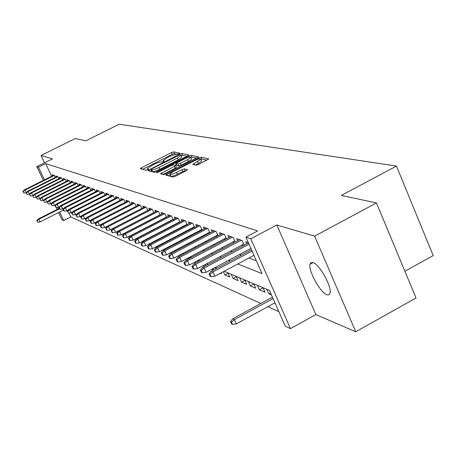 <?xml version="1.0" encoding="UTF-8"?>
<svg xmlns="http://www.w3.org/2000/svg" width="456" height="456" viewBox="0 0 456 456"><rect width="100%" height="100%" fill="white"/><g stroke="black" fill="none" stroke-linecap="round" stroke-linejoin="round"><path stroke-width="0.68" d="M178.98 153.769L179.744 153.091L173.582 151.888L171.365 152.612L141.497 167.745L140.357 168.726L146.08 170.179L148.508 169.056L147.43 168.429L153.849 164.348C157.206 162.724 159.594 161.948 161.008 162.034L163.362 161.698L164.206 161.093L163.077 160.466L169.41 156.454L176.597 154.122L178.98 153.769M312.998 262.565L311.072 262.599L310.051 264.235C308.113 270.585 320.363 292.798 326.941 294.821L329.044 294.867L330.11 293.037C331.888 286.448 319.303 264.07 312.998 262.565M196.188 165.186L198.628 164.411L208.837 158.927L200.965 157.252L198.577 158.015L165.705 175.07L173.012 177.042L175.429 176.278L186.384 170.675L187.53 169.615L184.321 168.874L181.915 169.638L176.54 172.385C172.482 174.277 170.265 174.83 169.888 174.038L173.246 171.587L194.091 160.945C198.189 159.036 200.423 158.483 200.794 159.286L192.814 164.337L196.188 165.186M376.439 202.931L416.032 297.99L355.743 331.768L314.623 236.134L376.439 202.931L341.316 195.419L396.481 166.07L119.227 124.231L85.853 140.796L75.274 138.533L41.086 155.462L52.537 158.836L36.805 166.651L38.464 167.209L45.668 163.63L257.674 230.93L245.909 237.171L250.789 238.813L290.461 328.633L285.279 326.165L269.473 290.432L224.175 271.257M314.623 236.134L276.826 224.99L250.789 238.813M187.724 155.861L188.818 154.875L181.705 153.478L179.436 154.213L147.818 170.533L154.51 172.328L156.813 171.593L187.724 155.861M191.127 155.325L198.662 156.921L165.916 173.884L163.556 174.631L160.489 173.747L174.46 166.355L175.685 165.46L173.576 164.872L171.256 165.619L158.101 172.317L156.425 172.744L188.801 156.072L191.127 155.325L191.936 157.138L196.821 158.118M41.086 155.462L44.551 162.803M271.502 295.015L268.806 293.852L270.562 292.9M262.992 287.685L264.999 292.216L259.396 289.805L263.055 287.821M253.747 283.774L255.725 288.226L250.315 285.901L253.844 283.997M244.821 279.995L246.77 284.373L241.549 282.127L244.952 280.292M236.202 276.347L238.129 280.657L233.079 278.485L236.368 276.718M227.875 272.825L229.773 277.06L224.893 274.962L228.068 273.264M220.658 273.138L221.696 273.583L221.331 272.779M211.749 269.308L213.482 270.049M203.165 265.614L204.721 266.281M194.889 262.052L196.279 262.65M188.14 259.15L187.747 258.979L190.437 257.555M164.559 248.999L165.391 249.358M157.599 246.006L158.317 246.314M150.868 243.111L151.472 243.373M144.848 240.523L144.409 240.335L146.598 239.195M55.267 177.441L54.321 175.435L52.201 174.699L52.679 175.714M58.875 178.729L57.912 176.677L55.746 175.925L56.23 176.962M62.575 180.046L61.588 177.948L59.371 177.184L59.867 178.233M66.354 181.397L65.35 179.254L63.082 178.467L63.583 179.539M70.23 182.776L69.204 180.587L66.878 179.784L67.391 180.872M74.197 184.19L73.148 181.955L70.771 181.129L71.29 182.24M78.261 185.643L77.189 183.358L74.755 182.514L75.286 183.643M82.422 187.125L81.333 184.794L78.837 183.928L79.372 185.079M86.691 188.653L85.58 186.265L83.02 185.375L83.568 186.55M91.069 190.215L89.935 187.769L87.307 186.863L87.865 188.06M95.56 191.822L94.398 189.32L91.707 188.385L92.272 189.605M100.172 193.469L98.98 190.904L96.216 189.947L96.797 191.195M104.897 195.157L103.683 192.535L100.844 191.554L101.437 192.825M109.754 196.895L108.511 194.205L105.598 193.196L106.202 194.495M114.747 198.679L113.47 195.926L110.477 194.889L111.093 196.217M119.871 200.515L118.566 197.693L115.493 196.627L116.115 197.978M125.138 202.401L123.804 199.506L120.64 198.411L121.279 199.796M130.553 204.345L129.185 201.37L125.936 200.247L126.591 201.66M136.127 206.346L134.725 203.29L131.385 202.133L132.052 203.581M141.862 208.403L140.425 205.263L136.988 204.071L137.666 205.553M147.767 210.518L146.296 207.298L142.751 206.072L143.446 207.588M153.854 212.707L152.338 209.389L148.69 208.13L149.403 209.68M160.119 214.958L158.568 211.55L154.806 210.25L155.53 211.835M166.582 217.278L164.986 213.773L161.11 212.433L161.851 214.058M173.246 219.678L171.604 216.07L167.608 214.685L168.367 216.355M180.12 222.152L178.439 218.435L174.312 217.005L175.093 218.72M187.222 224.711L185.489 220.881L181.231 219.404L182.029 221.16M194.558 227.356L192.774 223.4L188.374 221.878L189.189 223.685M202.139 230.086L200.304 226.011L195.755 224.437L196.593 226.29M209.977 232.919L208.084 228.707L203.387 227.077L204.242 228.986M218.088 235.849L216.138 231.5L211.276 229.813L212.154 231.773M226.484 238.881L224.477 234.384L219.439 232.64L220.339 234.658M235.182 242.028L233.113 237.376L227.892 235.57L228.821 237.644M244.199 245.294L242.062 240.477L236.653 238.602L237.605 240.745M248.338 242.649L245.733 241.748L246.713 243.954M45.668 163.63L51.619 176.244M155.382 222.796L155.707 222.916M161.84 225.224L162.262 225.384M168.503 227.732L169.028 227.932M175.378 230.32L176.016 230.559M182.48 232.993L183.238 233.278M189.821 235.752L190.699 236.088M197.408 238.613L198.423 238.99M205.257 241.566L206.414 241.999M213.385 244.621L214.69 245.117M221.798 247.79L223.269 248.343M230.525 251.074L232.161 251.689M239.571 254.476L241.395 255.166M248.959 258.01L256.363 260.798M164.884 217.865L165.22 217.985M171.479 220.214L171.912 220.368M178.279 222.636L178.82 222.83M185.301 225.139L185.957 225.372M192.552 227.721L193.327 228M200.047 230.394L200.948 230.713M207.793 233.153L208.831 233.518M215.808 236.008L216.988 236.425M224.101 238.961L225.435 239.434M232.691 242.022L234.19 242.552M241.594 245.191L243.265 245.79M68.964 212.992L70.822 216.931L260.866 303.479M267.883 306.671L278.873 311.676M135.141 233.58L134.833 233.449M138.738 237.61L138.595 237.302M140.864 236.504L140.722 236.197M146.752 239.531L146.575 239.149M152.817 242.666L152.606 242.204M159.07 245.921L158.819 245.368M160.637 245.1L160.387 244.547M165.517 249.295L165.226 248.651M167.13 248.446L166.839 247.802M173.833 251.923L173.491 251.182M180.747 255.531L180.359 254.687M187.747 258.979L187.45 258.33M190.579 257.862L190.146 256.905M198.041 261.715L197.556 260.638M205.759 265.728L205.211 264.52M207.708 264.697L207.48 264.195M213.739 269.912L213.134 268.567M215.751 268.84L215.146 267.495M224.893 274.962L223.411 271.668M233.079 278.485L231.169 274.221M241.549 282.127L239.611 277.795M250.315 285.901L248.349 281.489M259.396 289.805L257.406 285.325M268.806 293.852L266.783 289.292M404.899 271.252L433.2 255.577L396.481 166.07M276.826 224.99L315.883 314.583L355.743 331.768M315.883 314.583L290.461 328.633M70.822 216.931L63.726 220.544L61.936 219.695L58.556 212.559M237.798 263.978L262.023 273.594L245.909 237.171M146.125 227.595L146.444 227.721M152.446 230.103L152.863 230.269M158.973 232.691L159.486 232.896M165.705 235.364L166.332 235.615M172.664 238.129L173.405 238.42M179.852 240.979L180.713 241.321M187.285 243.931L188.277 244.325M194.974 246.981L196.108 247.431M202.937 250.144L204.22 250.652M211.185 253.416L212.621 253.986M219.729 256.808L221.337 257.446M228.593 260.325L230.383 261.037M38.464 167.209L44.443 179.829M57.085 209.458L56.151 207.48M43.32 180.394L36.805 166.651M57.456 207.309L58.203 208.888M59.673 211.989L63.726 220.544M216.948 268.202L215.203 267.461M208.13 264.469L206.562 263.807M199.631 260.872L198.229 260.279M191.44 257.406L190.192 256.876M183.534 254.06L182.434 253.593M175.908 250.828L174.939 250.424M168.532 247.711L167.694 247.357M161.407 244.695L160.689 244.393M154.521 241.783L153.911 241.52M147.852 238.955L147.351 238.744M141.394 236.225L140.989 236.054M177.601 154.276L174.369 153.632L172.146 154.35L142.654 169.307M151.358 170.664L150.224 171.239M187.108 156.174L182.503 155.257L181.249 155.542M180.006 154.801L151.694 168.885L150.833 169.507L151.7 169.792C153.113 169.894 155.536 169.119 158.967 167.46L177.35 158.112L181.174 155.371L180.006 154.801M151.654 171.268L150.896 169.586M181.813 156.807L181.972 157.155L178.153 159.902L159.777 169.256C156.351 170.915 153.928 171.69 152.515 171.581L151.705 171.376M162.946 174.477L175.281 168.184L176.415 167.158M175.184 165.237L176.398 164.616M187.593 159.657L190.819 157.326C190.448 156.573 188.271 157.126 184.298 158.979L175.902 163.516L178.017 164.092L180.359 163.345L187.593 159.657L188.408 161.487L191.634 159.155L191.491 158.83M176.734 165.294L175.993 163.641M188.408 161.487L181.18 165.175L178.837 165.921L176.814 165.465M191.936 157.138L190.836 157.36M201.466 160.803L201.62 161.15L198.366 163.527L195.442 165.021M170.037 174.369L170.726 175.902C171.108 176.7 173.326 176.147 177.384 174.255L176.54 172.385M185.9 170.92L185.159 170.749L182.753 171.507L177.384 174.255M170.219 174.773L168.184 175.811M206.973 160.141L201.786 159.104L200.794 159.286L201.62 161.15M36.736 220.624L37.762 222.249L36.736 220.624L38.207 219.017L38.811 219.33L40.06 221.941L63.395 210.102M37.067 220.795L38.811 219.33L59.536 208.831M38.207 219.017L59.297 208.335M40.06 221.941L37.762 222.249M23.119 191.64L23.82 193.105L23.119 191.64L24.869 190.158L24.288 189.907L53.683 175.212M54.321 175.435L24.869 190.158L26.186 192.768M23.82 193.105L26.129 192.797M24.288 189.907L22.8 191.497M26.362 193.07L27.069 194.552L26.362 193.07L28.135 191.577L27.537 191.32L57.256 176.449M57.906 176.677L28.135 191.577L29.554 194.17M27.069 194.552L29.406 194.245M27.537 191.32L26.032 192.928M29.68 194.541L30.392 196.04L29.68 194.541L31.47 193.025L30.865 192.763L60.904 177.715M61.571 177.943L31.47 193.025L33.003 195.601M30.392 196.04L32.758 195.727M30.865 192.763L29.344 194.393M33.077 196.046L33.801 197.562L33.077 196.046L34.89 194.512L34.268 194.245L64.644 179.008M65.322 179.242L34.89 194.512L36.189 197.243L36.537 197.066M33.801 197.562L36.189 197.243M34.268 194.245L32.735 195.892M36.554 197.585L37.284 199.118L36.554 197.585L38.389 196.034L37.751 195.761L68.468 180.337M69.164 180.576L38.389 196.034L39.706 198.793L40.157 198.565M37.284 199.118L39.706 198.793M37.751 195.761L36.201 197.431M40.117 199.164L40.852 200.714L40.117 199.164L41.975 197.59L41.325 197.311L72.384 181.693M73.102 181.938L41.975 197.59L43.303 200.389L43.867 200.104M40.852 200.714L43.303 200.389M41.325 197.311L39.752 199.004M43.765 200.777L44.511 202.344L43.765 200.777L45.646 199.186L44.979 198.901L76.397 183.084M77.132 183.335L45.646 199.186L46.991 202.014L47.669 201.672M44.511 202.344L46.991 202.014M44.979 198.901L43.394 200.611M47.504 202.43L48.256 204.02L47.504 202.43L49.408 200.828L48.724 200.526L80.512 184.509M81.259 184.765L49.408 200.828L50.77 203.69L51.568 203.285M48.256 204.02L50.77 203.69M48.724 200.526L47.128 202.264M51.334 204.128L52.098 205.736L51.334 204.128L53.266 202.504L52.565 202.196L84.725 185.968M85.494 186.23L53.266 202.504L54.64 205.399L55.569 204.932M52.098 205.736L54.64 205.399M52.565 202.196L50.947 203.957M55.267 205.867L54.868 205.696L56.037 207.497L55.267 205.867L57.222 204.22L56.504 203.912L89.045 187.462M89.832 187.735L57.222 204.22L58.613 207.155L59.673 206.619M56.037 207.497L58.613 207.155M56.504 203.912L54.868 205.696M59.297 207.657L58.892 207.474L59.673 209.122L60.078 209.304L59.297 207.657L61.281 205.987L60.545 205.667L93.474 189.001M94.284 189.28L61.281 205.987L62.689 208.956L63.886 208.346M60.078 209.304L62.689 208.956M60.545 205.667L58.892 207.474M63.435 209.486L63.019 209.298L63.806 210.968L64.228 211.156L63.435 209.486L65.447 207.799L64.689 207.469L98.023 190.574M98.849 190.859L65.447 207.799L66.867 210.803L68.212 210.119M64.228 211.156L66.867 210.803M64.689 207.469L63.019 209.298M67.682 211.367L67.254 211.174L68.48 213.06L67.682 211.367L69.722 209.657L68.941 209.315L102.685 192.187M103.54 192.483L69.722 209.657L71.159 212.701L72.658 211.937M68.48 213.06L71.159 212.701M68.941 209.315L67.254 211.174M72.042 213.294L71.603 213.1L72.852 215.01L72.042 213.294L74.111 211.561L73.313 211.213L107.474 193.851M108.351 194.153L74.111 211.561L75.565 214.651L77.224 213.807M72.852 215.01L75.565 214.651M73.313 211.213L71.603 213.1M76.522 215.278L76.072 215.078L76.887 216.811L77.343 217.016L76.522 215.278L78.62 213.522L77.799 213.169L112.393 195.55M113.293 195.863L78.62 213.522L80.091 216.651L81.915 215.716M77.343 217.016L80.091 216.651M77.799 213.169L76.072 215.078M81.128 217.318L80.661 217.113L81.955 219.079L81.128 217.318L83.254 215.54L82.411 215.169L117.443 197.305M118.372 197.625L83.254 215.54L84.742 218.703L86.743 217.683M81.955 219.079L84.742 218.703M82.411 215.169L80.661 217.113M85.859 219.41L85.38 219.199L86.218 220.983L86.697 221.194L85.859 219.41L88.014 217.609L87.147 217.233L122.635 199.101M123.587 199.432L88.014 217.609L89.519 220.818L91.702 219.701M86.697 221.194L89.519 220.818M87.147 217.233L85.38 219.199M90.721 221.565L90.231 221.348L91.08 223.155L91.57 223.372L90.721 221.565L92.91 219.735L92.021 219.347L127.976 200.953M128.951 201.29L92.91 219.735L94.438 222.99L96.814 221.776M91.57 223.372L94.438 222.99M92.021 219.347L90.231 221.348M95.731 223.782L95.224 223.554L96.079 225.389L96.586 225.617L95.731 223.782L97.949 221.924L97.031 221.525L133.465 202.852M134.469 203.199L97.949 221.924L99.493 225.23L102.07 223.902M96.586 225.617L99.493 225.23M97.031 221.525L95.224 223.554M100.879 226.062L100.36 225.828L101.226 227.686L101.751 227.92L100.879 226.062L103.136 224.181L102.19 223.771L139.114 204.812M140.146 205.171L103.136 224.181L104.698 227.527L107.485 226.096M101.751 227.92L104.698 227.527M102.19 223.771L100.36 225.828M106.185 228.41L105.644 228.171L106.527 230.058L107.063 230.297L106.185 228.41L108.471 226.501L107.502 226.079L144.928 206.825M145.994 207.195L108.471 226.501L110.056 229.898L147.75 210.472M107.063 230.297L110.056 229.898M107.502 226.079L105.644 228.171M111.646 230.827L111.093 230.582L111.982 232.492L112.535 232.742L111.646 230.827L113.971 228.889L112.968 228.456L150.913 208.899M152.013 209.281L113.971 228.889L115.573 232.338L153.803 212.599M112.535 232.742L115.573 232.338M112.968 228.456L111.093 230.582M117.277 233.318L116.707 233.067L117.608 235.005L118.178 235.262L117.277 233.318L119.637 231.357L118.606 230.907L157.081 211.037M158.215 211.43L119.637 231.357L121.262 234.851L160.045 214.787M118.178 235.262L121.262 234.851M118.606 230.907L116.707 233.067M123.08 235.889L122.493 235.627L123.405 237.599L123.992 237.861L123.08 235.889L125.48 233.894L124.414 233.432L163.442 213.237M164.605 213.642L125.48 233.894L127.127 237.445L166.474 217.045M123.992 237.861L127.127 237.445M124.414 233.432L122.493 235.627M129.065 238.539L128.461 238.271L129.384 240.266L129.994 240.54L129.065 238.539L131.505 236.516L130.41 236.037L169.997 215.511M171.194 215.927L131.505 236.516L133.175 240.118L173.103 219.37M129.994 240.54L133.175 240.118M130.41 236.037L128.461 238.271M135.244 241.275L134.617 240.996L135.557 243.025L136.184 243.304L135.244 241.275L137.723 239.218L136.589 238.722L176.757 217.854M178 218.281L137.723 239.218L139.416 242.877L179.949 221.77M136.184 243.304L139.416 242.877M136.589 238.722L134.617 240.996M141.622 244.097L140.972 243.812L141.924 245.869L142.574 246.16L141.622 244.097L144.147 242.005L142.973 241.498L183.734 220.271M185.016 220.715L144.147 242.005L145.857 245.721L187.011 224.249M142.574 246.16L145.857 245.721M142.973 241.498L140.972 243.812M148.211 247.015L147.539 246.719L148.508 248.811L149.175 249.113L148.211 247.015L150.776 244.889L149.568 244.365L190.944 222.767M192.267 223.223L150.776 244.889L152.515 248.668L194.307 226.803M149.175 249.113L152.515 248.668M149.568 244.365L147.539 246.719M155.017 250.03L154.327 249.723L155.308 251.849L155.998 252.162L155.017 250.03L157.633 247.87L156.38 247.329L198.388 225.35M199.756 225.823L157.633 247.87L159.395 251.706L201.848 229.448M155.998 252.162L159.395 251.706M156.38 247.329L154.327 249.723M162.062 253.148L161.344 252.829L162.336 254.995L163.054 255.314L162.062 253.148L164.719 250.954L163.425 250.39L206.089 228.017M207.503 228.507L164.719 250.954L166.508 254.853L209.646 232.178M163.054 255.314L166.508 254.853M163.425 250.39L161.344 252.829M169.347 256.375L168.606 256.044L169.615 258.244L170.356 258.575L169.347 256.375L172.054 254.14L170.715 253.559L214.052 230.776M215.517 231.283L172.054 254.14L173.867 258.107L217.706 235.005M170.356 258.575L173.867 258.107M170.715 253.559L168.606 256.044M176.894 259.715L176.124 259.373L177.145 261.607L177.914 261.949L176.894 259.715L179.653 257.44L178.262 256.842L222.294 233.632M223.805 234.156L179.653 257.44L181.488 261.476L226.056 237.929M177.914 261.949L181.488 261.476M178.262 256.842L176.124 259.373M184.708 263.175L183.916 262.821L184.948 265.096L185.746 265.449L184.708 263.175L187.519 260.86L186.082 260.239L230.827 236.584M232.395 237.131L187.519 260.86L189.382 264.964L234.703 240.956M185.746 265.449L189.382 264.964M186.082 260.239L183.916 262.821M192.808 266.76L191.987 266.395L193.036 268.709L193.863 269.08L192.808 266.76L195.675 264.406L194.182 263.762L239.668 239.651M241.298 240.215L195.675 264.406L197.568 268.584L243.664 244.091M193.863 269.08L197.568 268.584M194.182 263.762L191.987 266.395M201.216 270.476L200.361 270.1L201.427 272.46L202.282 272.842L201.216 270.476L204.134 268.088L202.589 267.415L248.491 243.008M249.022 244.211L204.134 268.088L206.061 272.335L250.897 248.44M202.282 272.842L206.061 272.335M202.589 267.415L200.361 270.1M230.565 321.548L231.631 323.908L232.554 324.387L231.483 322.027L230.565 321.548L232.782 318.772L234.447 319.627L236.368 323.88L274.951 302.818M231.483 322.027L234.447 319.627L273.076 298.577M232.782 318.772L272.454 297.169M236.368 323.88L232.554 324.387M209.937 274.341L209.053 273.948L210.136 276.347L211.025 276.746L209.937 274.341L212.918 271.901L211.31 271.206L251.49 249.78M252.043 251.028L212.918 271.901L214.873 276.233L253.952 255.343M211.025 276.746L214.873 276.233M211.31 271.206L209.053 273.948M163.675 161.527L163.362 160.837M148.006 169.478L147.693 168.788M142.152 169.182L141.497 167.745M172.146 154.35L171.365 152.612M174.369 153.632L173.582 151.888M149.716 171.108L149.049 169.643M179.71 154.823L179.436 154.213M182.503 155.257L181.705 153.478M152.515 171.581L151.7 169.792M159.777 169.256L158.967 167.46M178.153 159.902L177.35 158.112M162.421 174.346L161.737 172.835M175.281 168.184L174.46 166.355M157.508 172.585L157.297 172.111M189.251 157.081L188.801 156.072M178.837 165.921L178.017 164.092M181.18 165.175L180.359 163.345M194.678 164.861L194.045 163.436M198.366 163.527L197.534 161.658M182.753 171.507L181.915 169.638M185.159 170.749L184.321 168.874M167.654 175.674L166.964 174.146M199.033 159.041L198.577 158.015M201.786 159.104L200.965 157.252M310.051 264.235L313.084 262.593M163.579 161.584L163.225 160.791M147.926 169.524L147.573 168.748M151.643 171.291L150.868 169.581M181.972 157.155L181.174 155.371M176.512 167.289L175.685 165.46M191.634 159.155L190.819 157.326M176.717 165.334L175.953 163.63"/></g></svg>
